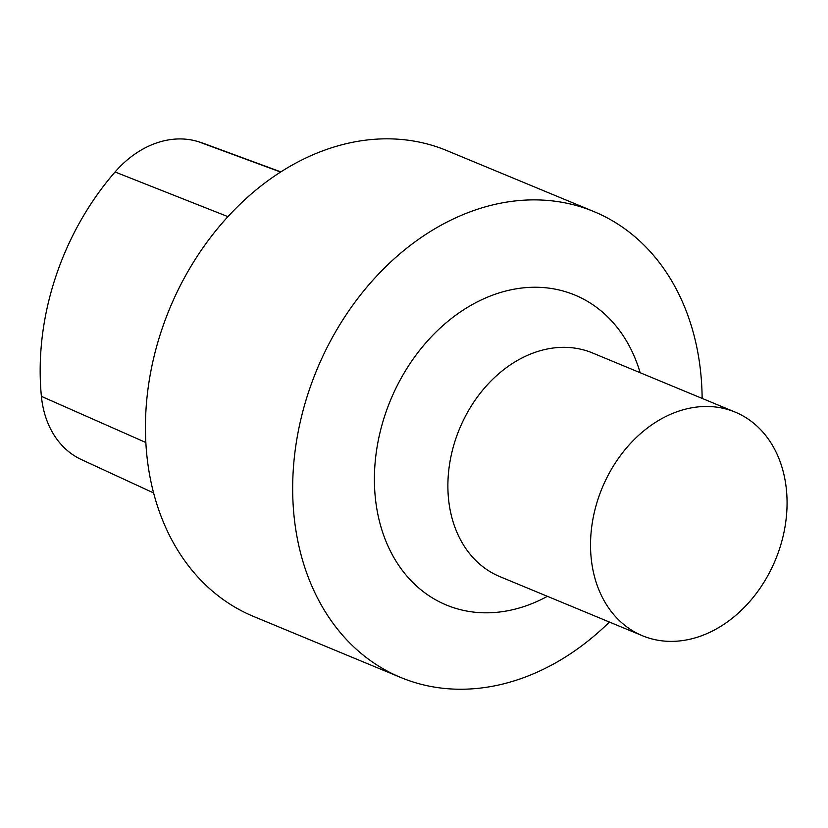 <?xml version="1.0" encoding="UTF-8"?>
<svg xmlns="http://www.w3.org/2000/svg" width="828" height="828" viewBox="0 0 828 828"><rect width="100%" height="100%" fill="white"/><g stroke="black" fill="none" stroke-linecap="round" stroke-linejoin="round"><path stroke-width="1.24" d="M609.408 622.045A252.178 195.429 -67.5 0 1 400.814 677.501L253.585 616.456A252.178 195.429 -67.5 0 1 147.167 458.246A252.178 195.429 -67.5 0 1 233.775 210.457A252.178 195.429 -67.5 0 1 446.768 150.561L593.997 211.616A252.178 195.429 -67.5 0 1 702.134 398.413M400.814 677.501A252.178 195.429 -67.5 0 1 294.395 519.301A252.178 195.429 -67.5 0 1 381.004 271.501A252.178 195.429 -67.5 0 1 593.997 211.616M591.358 559.8A121.043 93.802 -67.5 0 1 632.934 440.858A121.043 93.802 -67.5 0 1 735.171 412.106A121.043 93.802 -67.5 0 1 775.453 559.852A121.043 93.802 -67.5 0 1 642.435 635.738A121.043 93.802 -67.5 0 1 591.358 559.8M280.847 171.893L205.83 144.217A244.581 189.529 112.5 0 0 198.265 141.66A99.577 77.159 112.5 0 0 115.061 171.986A244.581 189.529 112.5 0 0 41.4 396.353A99.577 77.159 112.5 0 0 81.423 459.592L153.604 492.939M547.401 596.336A167.773 130.017 -67.5 0 1 375.55 499.76A167.773 130.017 -67.5 0 1 480.571 300.274A167.773 130.017 -67.5 0 1 640.137 372.704M642.435 635.738L499.801 576.588A121.043 93.802 -67.5 0 1 448.714 500.65A121.043 93.802 -67.5 0 1 490.29 381.708A121.043 93.802 -67.5 0 1 592.527 352.966L735.171 412.106M198.265 141.66L280.62 172.038M115.061 171.986L227.917 216.646M41.4 396.353L145.852 442.514"/></g></svg>
